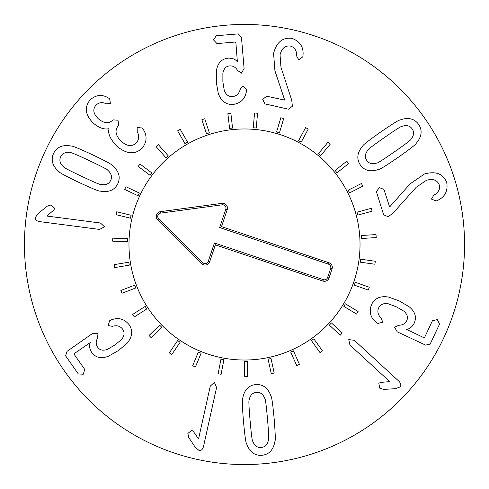 <?xml version="1.0" encoding="UTF-8"?>
<svg xmlns="http://www.w3.org/2000/svg" width="489" height="489" viewBox="0 0 489 489"><rect width="100%" height="100%" fill="white"/><g stroke="black" fill="none" stroke-linecap="round" stroke-linejoin="round"><path stroke-width="0.73" d="M114.157 264.641L128.784 262.214L129.279 265.166L114.652 267.599L114.157 264.641M120.881 290.472L134.719 285.148L135.795 287.942L121.957 293.272L120.881 290.472M132.672 314.421L145.154 306.42L146.773 308.938L134.292 316.945L132.672 314.421M149.041 335.503L159.652 325.154L161.749 327.3L151.132 337.654L149.041 335.503M169.316 352.862L177.629 340.582L180.111 342.263L171.798 354.543L169.316 352.862M192.672 365.778L198.345 352.08L201.113 353.223L195.441 366.927L192.672 365.778M218.155 373.73L220.949 359.171L223.895 359.733L221.095 374.299L218.155 373.73M244.714 376.389L244.518 361.56L247.52 361.524L247.709 376.353L244.714 376.389M271.261 373.645L268.088 359.158L271.016 358.516L274.188 373.003L271.261 373.645M296.719 365.613L290.692 352.062L293.431 350.845L299.457 364.397L296.719 365.613M320.032 352.618L311.401 340.564L313.84 338.816L322.471 350.876L320.032 352.618M340.252 335.197L329.372 325.124L331.408 322.923L342.294 332.997L340.252 335.197M356.554 314.06L343.865 306.383L345.417 303.822L358.107 311.493L356.554 314.06M368.266 290.075L354.293 285.111L355.295 282.287L369.268 287.251L368.266 290.075M374.904 264.225L360.222 262.171L360.637 259.207L375.32 261.254L374.904 264.225M376.206 237.562L361.408 238.51L361.218 235.521L376.017 234.573L376.206 237.562M372.111 211.187L357.807 215.099L357.019 212.208L371.322 208.296L372.111 211.187M362.795 186.175L349.568 192.886L348.211 190.209L361.438 183.503L362.795 186.175M348.626 163.552L337.025 172.788L335.161 170.441L346.762 161.205L348.626 163.552M330.197 144.249L320.692 155.624L318.388 153.705L327.899 142.323L330.197 144.249M308.259 129.047L301.236 142.11L298.596 140.685L305.619 127.623L308.259 129.047M283.706 118.57L279.457 132.782L276.591 131.92L280.833 117.715L283.706 118.57M257.55 113.259L256.248 128.026L253.265 127.77L254.561 112.996L257.55 113.259M230.857 113.32L232.562 128.051L229.579 128.393L227.88 113.662L230.857 113.32M204.726 118.754L209.359 132.837L206.511 133.772L201.878 119.689L204.726 118.754M180.221 129.334L187.593 142.201L184.995 143.693L177.617 130.826L180.221 129.334M158.35 144.634L168.161 155.753L165.918 157.733L156.101 146.621L158.35 144.634M140.007 164.023L151.859 172.941L150.056 175.337L138.204 166.419L140.007 164.023M125.942 186.712L139.347 193.057L138.063 195.765L124.664 189.42L125.942 186.712M116.737 211.768L131.144 215.282L130.435 218.192L116.027 214.677L116.737 211.768M112.763 238.161L127.58 238.705L127.47 241.7L112.653 241.156L112.763 238.161M394.495 151.804C405.717 143.968 411.218 139.781 411.011 139.237C413.981 135.539 414.36 132.079 412.141 128.858C409.886 125.661 406.512 124.823 402.013 126.333C401.579 125.948 395.742 129.664 384.507 137.476C373.229 145.355 367.704 149.561 367.942 150.08C364.965 153.784 364.586 157.244 366.805 160.465C369.061 163.656 372.435 164.5 376.94 162.99C377.349 163.393 383.199 159.665 394.495 151.804M398.309 157.275C386.53 165.361 380.155 169.347 379.177 169.231C370.919 172.275 364.647 170.85 360.35 164.964C356.31 158.894 357.147 152.513 362.856 145.826C363.089 144.866 369.036 140.264 380.693 132.012C392.416 123.968 398.773 119.994 399.776 120.092C408.028 117.048 414.299 118.472 418.596 124.359C422.637 130.429 421.799 136.81 416.09 143.497C415.833 144.469 409.91 149.066 398.309 157.275M392.979 213.18L388.15 216.719L383.633 214.781L376.42 191.749L379.238 187.58L383.932 189.396L389.635 206.963L410.069 183.87L424.446 173.992C435.607 170.893 443.016 173.668 446.683 182.33C448.138 190.796 445.112 196.822 437.6 200.398L436.176 200.985L431.469 199.102L433.749 195.245C438.517 192.684 440.344 189.225 439.232 184.866C437.252 180.019 432.997 178.485 426.481 180.27L416.231 187.25L392.979 213.18M377.875 323.443L376.328 322.502C370.424 317.654 368.828 311.682 371.536 304.58C374.647 298.235 380.289 295.723 388.455 297.043L399.116 300.845L409.324 306.872C415.247 311.829 416.854 317.312 414.134 323.327C412.019 327.123 409.415 329.121 406.328 329.317L423.847 337.661L424.586 337.489L432.41 320.766L437.3 319.592L439.538 324.097L430.186 344.085L425.589 345.1L397.209 331.823L394.58 327.208L398.883 325.252C402.691 325.142 405.283 323.632 406.671 320.723C408.315 317.416 407.355 314.219 403.798 311.132L396.316 306.823L388.125 303.73C383.541 303.033 380.387 304.427 378.657 307.911C377.086 311.591 377.973 315.05 381.316 318.284L382.704 322.245L377.875 323.443M389.751 381.609L349.928 345.038L348.755 339.617L354.305 340.277L398.792 381.133C401.011 383.413 401.42 385.363 400.026 386.976L395.289 388.688L383.663 389.415L379.745 388.168L378.828 383.254L380.68 382.422L389.751 381.609M46.797 216.034L100.41 223.002L104.493 226.762L99.579 229.42L39.682 221.627C36.553 221.04 35.092 219.689 35.306 217.562L38.191 213.436L47.274 206.144L51.204 204.909L54.78 208.4L53.747 210.148L46.797 216.034M109.591 320.784L111.18 319.916C118.32 317.214 124.298 318.804 129.102 324.69C133.051 330.552 132.415 336.695 127.207 343.119L118.595 350.46L108.283 356.31C101.034 358.975 95.477 357.63 91.614 352.282C89.383 348.553 88.949 345.301 90.312 342.526L74.352 353.553L74.126 354.281L84.731 369.403L83.307 374.226L78.289 373.92L65.618 355.851L67.03 351.359L92.684 333.37L97.996 333.394L97.549 338.101C95.746 341.456 95.765 344.458 97.598 347.111C99.64 350.179 102.892 350.943 107.342 349.39L114.805 345.057L121.572 339.494C124.457 335.87 124.817 332.441 122.66 329.207C120.257 326.01 116.816 325.051 112.348 326.34L108.222 325.57L109.591 320.784M198.565 438.89L210.276 386.108L214.384 382.374L216.59 387.508L203.51 446.469C202.648 449.538 201.162 450.87 199.066 450.473L195.215 447.227L188.76 437.533L187.874 433.511L191.67 430.259L193.32 431.445L198.565 438.89M250.105 420.736C251.309 434.373 252.196 441.231 252.77 441.316C254.494 445.736 257.306 447.79 261.205 447.472C265.099 447.111 267.514 444.605 268.443 439.947C268.993 439.764 268.681 432.857 267.507 419.22C266.297 405.515 265.405 398.633 264.836 398.572C263.113 394.152 260.301 392.099 256.401 392.416C252.507 392.777 250.093 395.283 249.164 399.941C248.608 400.094 248.925 407.031 250.105 420.736M243.467 421.316C242.324 407.074 242.049 399.562 242.636 398.767C244.109 390.1 248.467 385.369 255.716 384.58C262.99 384.103 268.106 388.003 271.059 396.292C271.774 396.964 272.801 404.415 274.146 418.639C275.283 432.808 275.558 440.302 274.971 441.121C273.498 449.788 269.133 454.519 261.89 455.308C254.616 455.791 249.5 451.885 246.548 443.596C245.826 442.893 244.8 435.467 243.467 421.316M291.75 100.294L292.391 106.247L288.455 109.188L264.91 103.894L262.715 99.371L266.633 96.217L284.696 100.074L274.94 70.826L273.589 53.435C276.493 42.225 282.611 37.201 291.939 38.362C300.001 41.345 303.7 46.981 303.033 55.275L302.825 56.797L298.84 59.933L296.646 56.027C296.817 50.618 294.733 47.305 290.411 46.082C285.215 45.367 281.762 48.283 280.038 54.817L280.949 67.189L291.75 100.294M246.468 89.53L246.419 91.339C245.16 98.87 240.777 103.234 233.277 104.426C226.224 104.884 221.23 101.247 218.302 93.509L216.297 82.372L216.431 70.52C217.77 62.916 221.731 58.79 228.296 58.148C232.642 58.093 235.667 59.352 237.379 61.926L235.881 42.586L235.368 42.03L216.963 43.582L213.516 39.927L216.303 35.74L238.29 33.888L241.462 37.366L244.097 68.588L241.407 73.161L237.562 70.41C235.57 67.164 232.972 65.667 229.757 65.917C226.071 66.137 223.779 68.564 222.88 73.191L222.868 81.822L224.268 90.465C225.949 94.787 228.73 96.822 232.611 96.584C236.59 96.113 239.145 93.625 240.276 89.114L243.021 85.936L246.468 89.53M142.079 127.941L143.265 129.408C147.342 135.771 146.945 142.061 142.085 148.277C134.878 154.934 126.4 154.182 116.657 146.034C110.166 139.01 107.629 133.277 109.041 128.833L108.894 128.693C104.298 129.744 99.175 127.947 93.533 123.314C85.306 115.257 84.132 107.488 90.013 100.007C95.71 94.921 101.669 94.132 107.898 97.647L109.689 98.845L110.398 103.582L106.205 103.796C102.433 101.889 99.01 102.354 95.93 105.196C92.525 109.408 93.32 113.919 98.307 118.735C104.016 123.528 108.802 124.01 112.659 120.196L112.977 119.854L117.99 120.221L118.754 125.19L118.393 125.581C114.524 130.361 115.459 135.575 121.186 141.229C126.908 146.364 131.951 146.932 136.303 142.941C139.078 139.573 139.389 135.869 137.232 131.816L137.152 127.574L142.079 127.941M89.383 160.655C76.999 154.836 70.624 152.152 70.257 152.605C65.569 151.871 62.378 153.265 60.691 156.792C59.047 160.343 60 163.687 63.552 166.835C63.436 167.403 69.566 170.612 81.938 176.456C94.389 182.311 100.789 185.001 101.125 184.536C105.813 185.276 109.004 183.876 110.691 180.349C112.336 176.804 111.382 173.454 107.831 170.306C107.971 169.75 101.822 166.535 89.383 160.655M92.225 154.628C105.104 160.808 111.737 164.353 112.128 165.258C118.876 170.893 120.771 177.042 117.806 183.705C114.56 190.227 108.613 192.684 99.964 191.065C99.022 191.346 92.066 188.485 79.096 182.489C66.284 176.34 59.67 172.806 59.255 171.89C52.506 166.248 50.611 160.099 53.576 153.442C56.822 146.914 62.769 144.457 71.418 146.077C72.39 145.814 79.322 148.662 92.225 154.628M464.55 244.5A220.05 220.05 0 0 1 134.475 435.069A220.05 220.05 0 0 1 134.475 53.931A220.05 220.05 0 0 1 464.55 244.5M128.974 244.5A115.526 115.526 0 0 1 302.263 144.451A115.526 115.526 0 0 1 302.263 344.549A115.526 115.526 0 0 1 128.974 244.5M208.259 261.322L214.433 242.984L323.363 279.647A3.337 3.337 0 0 0 327.593 277.55L330.668 268.424A3.337 3.337 0 0 0 328.565 264.194L219.634 227.526L225.808 209.188A3.337 3.337 0 0 0 222.195 204.812L160.63 213.112A3.337 3.337 0 0 0 158.723 218.785L202.739 262.624A3.337 3.337 0 0 0 208.259 261.322L209.659 261.792A4.811 4.811 0 0 1 201.694 263.669L157.684 219.83A4.811 4.811 0 0 1 160.435 211.651L222 203.351A4.811 4.811 0 0 1 227.208 209.659L221.505 226.603L329.036 262.795A4.811 4.811 0 0 1 332.062 268.895L328.993 278.021A4.811 4.811 0 0 1 322.893 281.047L215.362 244.848L209.659 261.792M215.362 244.848L214.433 242.984M221.505 226.603L219.634 227.526M207.648 353.987A115.526 115.526 0 0 1 168.106 157.837A115.526 115.526 0 0 1 357.746 221.67A115.526 115.526 0 0 1 207.648 353.987M322.893 281.047L323.363 279.647M328.993 278.021L327.593 277.55M332.062 268.895L330.668 268.424M329.036 262.795L328.565 264.194M227.208 209.659L225.808 209.188M222 203.351L222.195 204.812M160.435 211.651L160.63 213.112M157.684 219.83L158.723 218.785M201.694 263.669L202.739 262.624"/></g></svg>
